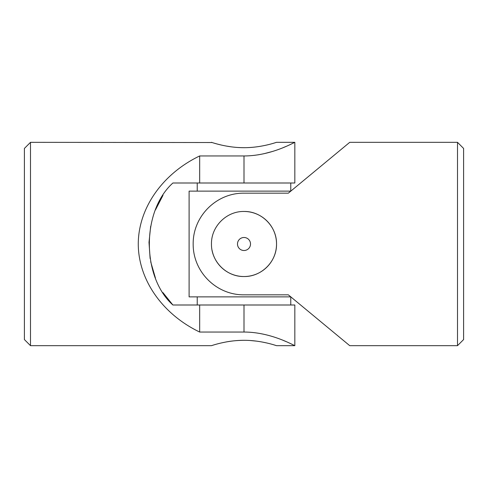 <?xml version="1.0" encoding="UTF-8"?>
<svg xmlns="http://www.w3.org/2000/svg" width="488" height="488" viewBox="0 0 488 488"><rect width="100%" height="100%" fill="white"/><g stroke="black" fill="none" stroke-linecap="round" stroke-linejoin="round"><path stroke-width="0.73" d="M30.5 142.331L24.4 148.431L24.4 339.569L30.5 345.669L30.5 142.331L212.097 142.533M30.5 345.669L211.469 345.669C211.121 345.852 226.499 340.215 244.012 340.319C261.507 340.215 276.867 345.846 276.531 345.669L294.831 345.669L294.831 305L172.898 305C141.587 277.013 141.41 211.213 172.898 183L199.671 183L199.671 155.953L244 155.953C271.657 155.965 295.087 141.813 294.831 142.331C295.094 141.788 271.749 155.959 244 155.953L244 183L294.831 183L294.831 142.331L276.531 142.331C276.879 142.148 261.519 147.785 244 147.681C226.481 147.785 211.109 142.148 211.469 142.331M199.671 183L244 183M199.671 155.953C162.37 173.844 138.33 208.309 138.269 244C138.33 279.691 162.37 314.156 199.671 332.047L244 332.047C271.657 332.035 295.087 346.187 294.831 345.669C295.094 346.212 271.749 332.041 244 332.047L244 305M199.671 305L199.671 332.047M293.788 142.85L292.611 143.423M286.017 146.443L283.217 147.614M272.341 151.506L263.788 153.757M258.982 154.69L254.321 155.349M283.345 340.435L286.212 341.643M290.543 343.589L292.788 344.662M292.8 344.668L293.837 345.168M214.025 143.124L216.965 143.954M217.062 143.984L221.046 144.979M225.895 145.991L231.513 146.876M237.686 147.474L240.785 147.626M240.877 147.626L243.921 147.681M247.599 147.614C263.721 147.034 276.781 142.154 276.531 142.331M250.503 340.539L256.499 341.13M262.117 342.009L266.82 342.985M274.103 344.918L275.903 345.467M221.125 342.997L225.852 342.015C231.306 340.947 237.351 340.386 244 340.319M162.992 195.304L155.44 209.938M150.67 226.304L149.005 242.365L150.121 258.536M150.688 261.775L155.44 278.062M162.925 292.593L172.898 305M290.781 296.869L189.1 296.869L189.1 191.131L290.781 191.131M244 211.469C226.487 211.115 211.121 226.499 211.469 243.976C211.121 261.525 226.487 276.873 243.988 276.531C261.501 276.879 276.879 261.531 276.531 244.006C276.879 226.499 261.519 211.109 244 211.469A32.531 32.531 0 0 1 276.464 241.859A32.531 32.531 0 0 1 248.27 276.251A32.531 32.531 0 0 1 212.097 250.381M244 250.509A6.509 6.509 0 0 1 237.491 244A6.509 6.509 0 0 1 244 237.491A6.509 6.509 0 0 1 250.509 244A6.509 6.509 0 0 1 244 250.509M457.5 345.669L463.6 339.569L463.6 148.431L457.5 142.331L349.731 142.331L288.329 193.169L244 193.169C216.343 192.858 192.912 216.3 193.169 243.921C192.906 271.724 216.251 295.1 244 294.831L288.329 294.831L349.731 345.669L457.5 345.669L457.5 142.331M197.231 183L197.231 191.131M290.769 183L290.769 191.131M197.231 296.869L197.231 305M290.769 296.869L290.769 305"/></g></svg>
